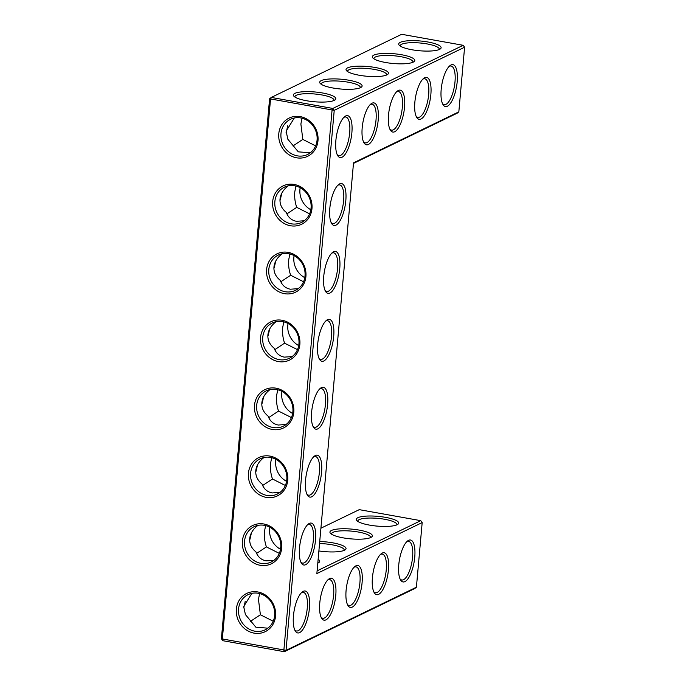<?xml version="1.0" encoding="UTF-8"?>
<svg xmlns="http://www.w3.org/2000/svg" width="686" height="686" viewBox="0 0 686 686"><rect width="100%" height="100%" fill="white"/><g stroke="black" fill="none" stroke-linecap="round" stroke-linejoin="round"><path stroke-width="1.03" d="M408.607 540.319A21.3 7.426 -79.9 0 1 413.804 563.66A21.3 7.426 -79.9 0 1 400.564 579.936A21.3 7.426 -79.9 0 1 399.458 559.656A21.3 7.426 -79.9 0 1 407.527 541.014A21.3 7.426 -79.9 0 1 408.607 540.319M406.704 541.777A19.62 6.834 -79.9 0 1 406.909 541.666A19.62 6.834 -79.9 0 1 408.667 541.374A19.62 6.834 -79.9 0 1 411.943 561.885A19.62 6.834 -79.9 0 1 401.756 579.996A19.62 6.834 -79.9 0 1 400.058 578.933M422.182 522.569L416.411 587.216L286.028 650.345L334.228 110.343L464.602 47.214L458.831 111.861L353.522 162.856L316.863 573.565L422.182 522.569L420.775 520.665L317.103 570.855M327.531 319.676A21.3 7.426 -79.9 0 1 333.696 336.449A21.3 7.426 -79.9 0 1 327.676 356.96A21.3 7.426 -79.9 0 1 319.496 359.301A21.3 7.426 -79.9 0 1 318.381 339.013A21.3 7.426 -79.9 0 1 326.45 320.379A21.3 7.426 -79.9 0 1 327.531 319.676M321.468 387.59A21.3 7.426 -79.9 0 1 327.634 404.354A21.3 7.426 -79.9 0 1 321.623 424.866A21.3 7.426 -79.9 0 1 313.433 427.207A21.3 7.426 -79.9 0 1 312.319 406.927A21.3 7.426 -79.9 0 1 320.396 388.285A21.3 7.426 -79.9 0 1 321.468 387.59M315.414 455.495A21.3 7.426 -79.9 0 1 321.571 472.26A21.3 7.426 -79.9 0 1 315.56 492.78A21.3 7.426 -79.9 0 1 307.371 495.112A21.3 7.426 -79.9 0 1 306.265 474.832A21.3 7.426 -79.9 0 1 314.334 456.19A21.3 7.426 -79.9 0 1 315.414 455.495M339.656 183.865A21.3 7.426 -79.9 0 1 345.813 200.629A21.3 7.426 -79.9 0 1 339.802 221.149A21.3 7.426 -79.9 0 1 331.612 223.482A21.3 7.426 -79.9 0 1 330.506 203.202A21.3 7.426 -79.9 0 1 338.575 184.56A21.3 7.426 -79.9 0 1 339.656 183.865M404.534 107.23A21.3 7.426 -79.9 0 1 398.523 127.742A21.3 7.426 -79.9 0 1 390.334 130.074A21.3 7.426 -79.9 0 1 389.219 109.794A21.3 7.426 -79.9 0 1 397.297 91.152A21.3 7.426 -79.9 0 1 398.369 90.458A21.3 7.426 -79.9 0 1 404.534 107.23M333.593 251.771A21.3 7.426 -79.9 0 1 339.759 268.543A21.3 7.426 -79.9 0 1 333.739 289.055A21.3 7.426 -79.9 0 1 325.55 291.387A21.3 7.426 -79.9 0 1 324.444 271.107A21.3 7.426 -79.9 0 1 332.513 252.465A21.3 7.426 -79.9 0 1 333.593 251.771M378.209 119.973A21.3 7.426 -79.9 0 1 372.189 140.493A21.3 7.426 -79.9 0 1 364 142.825A21.3 7.426 -79.9 0 1 362.894 122.545A21.3 7.426 -79.9 0 1 370.963 103.903A21.3 7.426 -79.9 0 1 372.044 103.209A21.3 7.426 -79.9 0 1 378.209 119.973M309.352 523.401A21.3 7.426 -79.9 0 1 315.509 540.174A21.3 7.426 -79.9 0 1 309.497 560.685A21.3 7.426 -79.9 0 1 301.308 563.017A21.3 7.426 -79.9 0 1 300.202 542.737A21.3 7.426 -79.9 0 1 308.271 524.104A21.3 7.426 -79.9 0 1 309.352 523.401M351.875 132.724A21.3 7.426 -79.9 0 1 345.864 153.235A21.3 7.426 -79.9 0 1 337.675 155.576A21.3 7.426 -79.9 0 1 336.569 135.296A21.3 7.426 -79.9 0 1 344.638 116.654A21.3 7.426 -79.9 0 1 345.718 115.96A21.3 7.426 -79.9 0 1 351.875 132.724M457.193 81.728A21.3 7.426 -79.9 0 1 451.174 102.24A21.3 7.426 -79.9 0 1 442.993 104.581A21.3 7.426 -79.9 0 1 441.878 84.301A21.3 7.426 -79.9 0 1 449.947 65.659A21.3 7.426 -79.9 0 1 451.028 64.964A21.3 7.426 -79.9 0 1 457.193 81.728M430.859 94.479A21.3 7.426 -79.9 0 1 424.848 114.991A21.3 7.426 -79.9 0 1 416.659 117.332A21.3 7.426 -79.9 0 1 415.553 97.043A21.3 7.426 -79.9 0 1 423.622 78.41A21.3 7.426 -79.9 0 1 424.703 77.707A21.3 7.426 -79.9 0 1 430.859 94.479M329.623 578.564A21.3 7.426 -79.9 0 1 334.819 601.905A21.3 7.426 -79.9 0 1 321.58 618.18A21.3 7.426 -79.9 0 1 320.465 597.9A21.3 7.426 -79.9 0 1 328.543 579.258A21.3 7.426 -79.9 0 1 329.623 578.564M382.274 553.062A21.3 7.426 -79.9 0 1 387.479 576.412A21.3 7.426 -79.9 0 1 374.239 592.687A21.3 7.426 -79.9 0 1 373.124 572.398A21.3 7.426 -79.9 0 1 381.193 553.765A21.3 7.426 -79.9 0 1 382.274 553.062M303.289 591.315A21.3 7.426 -79.9 0 1 308.486 614.656A21.3 7.426 -79.9 0 1 295.246 630.931A21.3 7.426 -79.9 0 1 294.14 610.651A21.3 7.426 -79.9 0 1 302.209 592.009A21.3 7.426 -79.9 0 1 303.289 591.315M355.948 565.813A21.3 7.426 -79.9 0 1 361.145 589.154A21.3 7.426 -79.9 0 1 347.905 605.429A21.3 7.426 -79.9 0 1 346.799 585.149A21.3 7.426 -79.9 0 1 354.868 566.516A21.3 7.426 -79.9 0 1 355.948 565.813M357.809 521.411A19.62 4.51 -174.9 0 1 357.792 521.111A19.62 4.51 -174.9 0 1 359.232 519.619A19.62 4.51 -174.9 0 1 381.279 518.753A19.62 4.51 -174.9 0 1 396.868 524.601A19.62 4.51 -174.9 0 1 396.8 524.884M458.831 111.861L457.142 113.216L353.47 163.414M334.228 110.343L332.821 108.439L463.196 45.302L401.67 34.3L271.287 97.429L270.507 99.367L222.315 639.369L222.804 640.698L284.33 651.7L283.85 650.379L332.041 110.369L332.821 108.439L271.287 97.429L269.589 98.784L334.228 110.343M464.602 47.214L463.196 45.302M416.411 587.216L414.713 588.571L284.33 651.7L286.028 650.345L221.398 638.786L269.589 98.784M318.981 358.298A19.62 6.834 100.1 0 0 320.688 359.353A19.62 6.834 100.1 0 0 331.51 336.474A19.62 6.834 100.1 0 0 327.591 320.739A19.62 6.834 100.1 0 0 325.627 321.142M312.919 426.203A19.62 6.834 100.1 0 0 314.625 427.267A19.62 6.834 100.1 0 0 325.447 404.388A19.62 6.834 100.1 0 0 321.528 388.645A19.62 6.834 100.1 0 0 319.565 389.048M306.856 494.109A19.62 6.834 100.1 0 0 308.563 495.172A19.62 6.834 100.1 0 0 319.393 472.294A19.62 6.834 100.1 0 0 315.474 456.55A19.62 6.834 100.1 0 0 313.502 456.953M331.106 222.478A19.62 6.834 100.1 0 0 332.804 223.542A19.62 6.834 100.1 0 0 343.635 200.664A19.62 6.834 100.1 0 0 339.716 184.92A19.62 6.834 100.1 0 0 337.752 185.323M389.82 129.071A19.62 6.834 100.1 0 0 391.526 130.134A19.62 6.834 100.1 0 0 402.348 107.256A19.62 6.834 100.1 0 0 398.429 91.512A19.62 6.834 100.1 0 0 396.465 91.915M325.044 290.384A19.62 6.834 100.1 0 0 326.75 291.447A19.62 6.834 100.1 0 0 337.572 268.569A19.62 6.834 100.1 0 0 333.653 252.825A19.62 6.834 100.1 0 0 331.69 253.228M363.494 141.822A19.62 6.834 100.1 0 0 365.192 142.885A19.62 6.834 100.1 0 0 376.022 120.007A19.62 6.834 100.1 0 0 372.104 104.263A19.62 6.834 100.1 0 0 370.14 104.666M300.802 562.023A19.62 6.834 100.1 0 0 302.5 563.077A19.62 6.834 100.1 0 0 313.33 540.199A19.62 6.834 100.1 0 0 309.412 524.464A19.62 6.834 100.1 0 0 307.448 524.867M337.16 154.573A19.62 6.834 100.1 0 0 338.867 155.628A19.62 6.834 100.1 0 0 349.697 132.75A19.62 6.834 100.1 0 0 345.778 117.014A19.62 6.834 100.1 0 0 343.806 117.417M442.479 103.577A19.62 6.834 100.1 0 0 444.185 104.641A19.62 6.834 100.1 0 0 455.007 81.754A19.62 6.834 100.1 0 0 451.088 66.019A19.62 6.834 100.1 0 0 449.124 66.422M416.153 116.328A19.62 6.834 100.1 0 0 417.851 117.383A19.62 6.834 100.1 0 0 428.681 94.505A19.62 6.834 100.1 0 0 424.763 78.77A19.62 6.834 100.1 0 0 422.799 79.173M327.711 580.022A19.62 6.834 -79.9 0 1 327.925 579.919A19.62 6.834 -79.9 0 1 329.683 579.619A19.62 6.834 -79.9 0 1 332.959 600.13A19.62 6.834 -79.9 0 1 322.772 618.24A19.62 6.834 -79.9 0 1 321.065 617.177M380.37 554.528A19.62 6.834 -79.9 0 1 380.584 554.417A19.62 6.834 -79.9 0 1 382.334 554.125A19.62 6.834 -79.9 0 1 385.618 574.636A19.62 6.834 -79.9 0 1 375.431 592.738A19.62 6.834 -79.9 0 1 373.724 591.684M301.386 592.773A19.62 6.834 -79.9 0 1 301.591 592.661A19.62 6.834 -79.9 0 1 303.349 592.37A19.62 6.834 -79.9 0 1 306.625 612.881A19.62 6.834 -79.9 0 1 296.446 630.983A19.62 6.834 -79.9 0 1 294.74 629.928M354.045 567.279A19.62 6.834 -79.9 0 1 354.25 567.168A19.62 6.834 -79.9 0 1 356.008 566.868A19.62 6.834 -79.9 0 1 359.284 587.388A19.62 6.834 -79.9 0 1 349.097 605.489A19.62 6.834 -79.9 0 1 347.399 604.426M357.826 517.716A21.3 4.896 -174.9 0 1 384.211 517.133A21.3 4.896 -174.9 0 1 397.983 524.215A21.3 4.896 -174.9 0 1 377.043 526.102A21.3 4.896 -174.9 0 1 356.763 520.537A21.3 4.896 -174.9 0 1 357.826 517.716M331.475 534.154A19.62 4.51 -174.9 0 1 331.467 533.862A19.62 4.51 -174.9 0 1 332.907 532.37A19.62 4.51 -174.9 0 1 354.954 531.504A19.62 4.51 -174.9 0 1 370.543 537.352A19.62 4.51 -174.9 0 1 370.474 537.635M420.775 520.665L359.241 509.655L320.911 528.211M280.745 547.66L279.116 548.457M331.501 530.458A21.3 4.896 -174.9 0 1 357.878 529.884A21.3 4.896 -174.9 0 1 371.658 536.967A21.3 4.896 -174.9 0 1 350.709 538.853A21.3 4.896 -174.9 0 1 330.429 533.288A21.3 4.896 -174.9 0 1 331.501 530.458M319.727 541.52A21.3 4.896 -174.9 0 1 345.324 549.718A21.3 4.896 -174.9 0 1 318.887 550.944M318.141 559.279A21.3 4.896 -174.9 0 1 318.999 562.46A21.3 4.896 -174.9 0 1 317.798 563.146M294.937 93.347A21.3 4.896 -174.9 0 1 321.314 92.773A21.3 4.896 -174.9 0 1 335.094 99.856A21.3 4.896 -174.9 0 1 314.154 101.742A21.3 4.896 -174.9 0 1 293.874 96.177A21.3 4.896 -174.9 0 1 294.937 93.347M321.262 80.605A21.3 4.896 -174.9 0 1 347.648 80.022A21.3 4.896 -174.9 0 1 361.419 87.105A21.3 4.896 -174.9 0 1 340.479 88.991A21.3 4.896 -174.9 0 1 320.199 83.426A21.3 4.896 -174.9 0 1 321.262 80.605M347.596 67.854A21.3 4.896 -174.9 0 1 373.973 67.279A21.3 4.896 -174.9 0 1 387.753 74.362A21.3 4.896 -174.9 0 1 366.804 76.249A21.3 4.896 -174.9 0 1 346.524 70.684A21.3 4.896 -174.9 0 1 347.596 67.854M373.921 55.103A21.3 4.896 -174.9 0 1 400.307 54.528A21.3 4.896 -174.9 0 1 414.078 61.611A21.3 4.896 -174.9 0 1 393.138 63.498A21.3 4.896 -174.9 0 1 372.858 57.933A21.3 4.896 -174.9 0 1 373.921 55.103M400.255 42.361A21.3 4.896 -174.9 0 1 426.632 41.777A21.3 4.896 -174.9 0 1 440.412 48.86A21.3 4.896 -174.9 0 1 419.463 50.747A21.3 4.896 -174.9 0 1 399.183 45.182A21.3 4.896 -174.9 0 1 400.255 42.361M236.37 609.048A21.24 19.302 -115.8 0 0 264.17 632.132A21.24 19.302 -115.8 0 0 267.36 596.468A21.24 19.302 -115.8 0 0 236.37 609.048M242.381 541.125A21.3 19.354 64.2 0 1 273.448 528.52A21.3 19.354 64.2 0 1 270.258 564.278A21.3 19.354 64.2 0 1 242.381 541.125M248.435 473.22A21.3 19.354 64.2 0 1 279.511 460.615A21.3 19.354 64.2 0 1 276.312 496.372A21.3 19.354 64.2 0 1 248.435 473.22M254.497 405.315A21.3 19.354 64.2 0 1 285.565 392.701A21.3 19.354 64.2 0 1 282.375 428.458A21.3 19.354 64.2 0 1 254.497 405.315M260.56 337.401A21.3 19.354 64.2 0 1 291.627 324.795A21.3 19.354 64.2 0 1 288.437 360.553A21.3 19.354 64.2 0 1 260.56 337.401M266.622 269.495A21.3 19.354 64.2 0 1 297.69 256.89A21.3 19.354 64.2 0 1 294.5 292.648A21.3 19.354 64.2 0 1 266.622 269.495M272.676 201.59A21.3 19.354 64.2 0 1 303.752 188.984A21.3 19.354 64.2 0 1 300.562 224.734A21.3 19.354 64.2 0 1 272.676 201.59M278.79 133.684A21.24 19.302 64.2 0 1 309.78 121.113A21.24 19.302 64.2 0 1 306.599 156.777A21.24 19.302 64.2 0 1 278.79 133.684M319.547 543.552A19.62 4.51 -174.9 0 1 344.209 550.095A19.62 4.51 -174.9 0 1 344.14 550.386M317.85 562.494A19.62 4.51 -174.9 0 1 317.884 562.846A19.62 4.51 -174.9 0 1 317.815 563.137M280.531 549.289A19.62 17.827 64.2 0 1 269.624 528.957A19.62 17.827 64.2 0 1 269.855 527.242M286.585 481.383A19.62 17.827 64.2 0 1 275.686 461.052A19.62 17.827 64.2 0 1 275.918 459.337M292.648 413.469A19.62 17.827 64.2 0 1 281.749 393.147A19.62 17.827 64.2 0 1 281.972 391.432M298.71 345.564A19.62 17.827 64.2 0 1 287.811 325.241A19.62 17.827 64.2 0 1 288.034 323.526M304.773 277.659A19.62 17.827 64.2 0 1 293.865 257.327A19.62 17.827 64.2 0 1 294.097 255.612M310.827 209.745A19.62 17.827 64.2 0 1 299.928 189.422A19.62 17.827 64.2 0 1 300.159 187.707M294.92 97.043A19.62 4.51 -174.9 0 1 294.903 96.752A19.62 4.51 -174.9 0 1 296.343 95.26A19.62 4.51 -174.9 0 1 318.39 94.394A19.62 4.51 -174.9 0 1 333.979 100.242A19.62 4.51 -174.9 0 1 333.911 100.525M321.245 84.301A19.62 4.51 -174.9 0 1 321.228 84.001A19.62 4.51 -174.9 0 1 322.669 82.509A19.62 4.51 -174.9 0 1 344.724 81.651A19.62 4.51 -174.9 0 1 360.304 87.491A19.62 4.51 -174.9 0 1 360.236 87.782M347.57 71.55A19.62 4.51 -174.9 0 1 347.562 71.258A19.62 4.51 -174.9 0 1 349.002 69.758A19.62 4.51 -174.9 0 1 371.049 68.9A19.62 4.51 -174.9 0 1 386.638 74.74A19.62 4.51 -174.9 0 1 386.57 75.031M373.904 58.799A19.62 4.51 -174.9 0 1 373.887 58.507A19.62 4.51 -174.9 0 1 375.328 57.015A19.62 4.51 -174.9 0 1 397.383 56.149A19.62 4.51 -174.9 0 1 412.963 61.997A19.62 4.51 -174.9 0 1 412.895 62.28M400.23 46.056A19.62 4.51 -174.9 0 1 400.221 45.756A19.62 4.51 -174.9 0 1 401.653 44.264A19.62 4.51 -174.9 0 1 423.708 43.398A19.62 4.51 -174.9 0 1 439.289 49.246A19.62 4.51 -174.9 0 1 439.229 49.529M238.548 609.014A19.56 17.776 -115.8 0 0 246.557 627.407A19.56 17.776 -115.8 0 0 265.122 629.851A19.56 17.776 -115.8 0 0 272.591 604.495A19.56 17.776 -115.8 0 0 248.075 594.642A19.56 17.776 -115.8 0 0 238.548 609.014M244.559 541.1A19.62 17.827 64.2 0 1 254.112 526.677A19.62 17.827 64.2 0 1 278.696 536.572A19.62 17.827 64.2 0 1 271.21 561.988A19.62 17.827 64.2 0 1 252.585 559.544A19.62 17.827 64.2 0 1 244.559 541.1M250.622 473.194A19.62 17.827 64.2 0 1 260.174 458.771A19.62 17.827 64.2 0 1 284.759 468.658A19.62 17.827 64.2 0 1 277.264 494.083A19.62 17.827 64.2 0 1 258.648 491.639A19.62 17.827 64.2 0 1 250.622 473.194M256.684 405.28A19.62 17.827 64.2 0 1 266.228 390.866A19.62 17.827 64.2 0 1 290.821 400.753A19.62 17.827 64.2 0 1 283.327 426.178A19.62 17.827 64.2 0 1 264.71 423.725A19.62 17.827 64.2 0 1 256.684 405.28M262.738 337.375A19.62 17.827 64.2 0 1 272.291 322.96A19.62 17.827 64.2 0 1 296.884 332.847A19.62 17.827 64.2 0 1 289.389 358.264A19.62 17.827 64.2 0 1 270.764 355.82A19.62 17.827 64.2 0 1 262.738 337.375M268.801 269.469A19.62 17.827 64.2 0 1 278.353 255.046A19.62 17.827 64.2 0 1 302.946 264.933A19.62 17.827 64.2 0 1 295.452 290.358A19.62 17.827 64.2 0 1 276.827 287.914A19.62 17.827 64.2 0 1 268.801 269.469M274.863 201.555A19.62 17.827 64.2 0 1 284.416 187.141A19.62 17.827 64.2 0 1 309 197.028A19.62 17.827 64.2 0 1 301.506 222.453A19.62 17.827 64.2 0 1 282.889 220A19.62 17.827 64.2 0 1 274.863 201.555M280.977 133.659A19.56 17.776 64.2 0 1 290.495 119.287A19.56 17.776 64.2 0 1 315.02 129.139A19.56 17.776 64.2 0 1 307.542 154.496A19.56 17.776 64.2 0 1 288.978 152.052A19.56 17.776 64.2 0 1 280.977 133.659M221.398 638.786L222.804 640.698M283.798 321.871L282.649 327.736C282.229 332.984 282.872 338.129 284.587 343.171L297.492 349.654M289.861 253.966L288.712 259.831C288.291 265.07 288.935 270.224 290.65 275.266L280.823 281.783M290.65 275.266L303.546 281.749M298.187 288.677L290.367 289.218C285.436 288.231 282.057 285.265 280.222 280.317C275.695 276.63 273.611 272.179 273.963 266.965C274.511 261.923 277.247 257.516 282.169 253.76M292.125 356.591L284.304 357.123C279.382 356.137 276.004 353.17 274.16 348.222C269.641 344.535 267.549 340.093 267.9 334.879C268.458 329.829 271.193 325.43 276.106 321.665M284.587 343.171L274.76 349.689M277.736 389.777L276.587 395.642C276.166 400.89 276.818 406.035 278.525 411.086L291.43 417.568M286.062 424.497L278.242 425.037C273.32 424.042 269.941 421.075 268.106 416.128C263.578 412.449 261.486 407.999 261.846 402.785C262.395 397.743 265.13 393.335 270.044 389.571M278.525 411.086L268.698 417.603M271.682 457.682L270.524 463.556C270.104 468.795 270.756 473.949 272.471 478.991L285.367 485.474M280.008 492.402L272.179 492.942C267.257 491.956 263.878 488.989 262.043 484.042C257.516 480.354 255.432 475.904 255.784 470.69C256.332 465.648 259.068 461.241 263.99 457.476M272.471 478.991L262.635 485.508M295.923 186.052L294.766 191.917C294.354 197.165 294.997 202.31 296.712 207.361L309.609 213.843M315.637 145.869L302.826 139.412L292.973 145.946M310.278 152.815L298.29 151.838L287.82 139.189L286.139 131.163L294.303 117.992M304.25 220.772L296.421 221.312C291.499 220.326 288.12 217.351 286.285 212.411C281.757 208.724 279.674 204.274 280.025 199.06C280.574 194.018 283.309 189.61 288.231 185.846M296.712 207.361L286.877 213.878M302.826 139.412L300.88 124.02L302.02 118.215M265.619 525.596L264.462 531.461C264.05 536.709 264.693 541.854 266.408 546.896L279.305 553.379M273.946 560.308L266.125 560.848C261.195 559.862 257.816 556.895 255.981 551.947C251.453 548.26 249.37 543.818 249.721 538.596C250.27 533.554 253.005 529.155 257.927 525.39M266.408 546.896L256.581 553.413M259.591 593.57L258.459 599.375L260.397 614.767L273.217 621.224M260.397 614.767L250.544 621.302M251.882 593.347L243.71 606.518L245.399 614.545L255.852 627.193L267.857 628.17M267.849 336.449A19.62 6.834 100.1 0 0 269.487 329.349M273.911 268.543A19.62 6.834 100.1 0 0 275.549 261.435M261.786 404.363A19.62 6.834 100.1 0 0 263.433 397.254M255.732 472.268A19.62 6.834 100.1 0 0 257.37 465.159M249.67 540.174A19.62 6.834 100.1 0 0 251.308 533.073M279.974 200.638A19.62 6.834 100.1 0 0 281.612 193.529M286.079 132.57A19.62 6.834 100.1 0 0 287.64 125.804M245.219 601.159A19.62 6.834 -79.9 0 1 243.659 607.925"/></g></svg>
